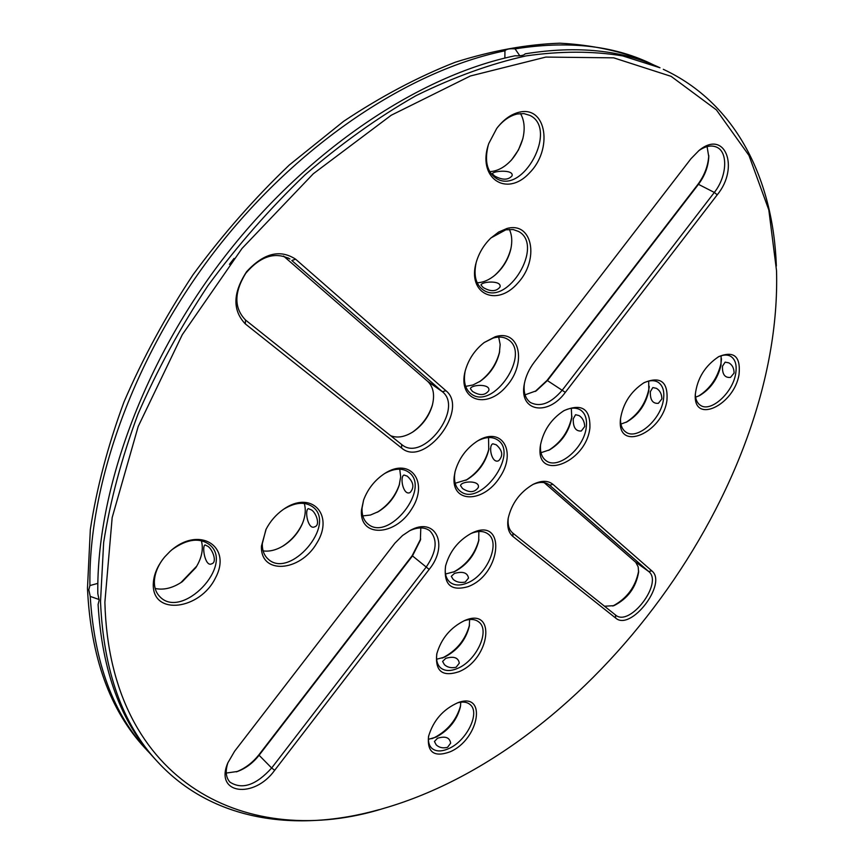 <?xml version="1.0" encoding="UTF-8"?>
<svg xmlns="http://www.w3.org/2000/svg" width="864" height="864" viewBox="0 0 864 864"><rect width="100%" height="100%" fill="white"/><g stroke="black" fill="none" stroke-linecap="round" stroke-linejoin="round"><path stroke-width="1.3" d="M721.494 358.787L720.943 363.668C717.52 377.989 710.024 388.811 698.458 396.133M649.231 386.338L648.896 388.984C645.732 403.564 638.075 414.698 625.925 422.388M708.772 155.412C708.188 165.769 704.473 175.554 697.626 184.756L547.085 380.365L535.183 391.457M571.925 416.156C569.009 430.909 561.211 442.325 548.532 450.392M523.13 137.387L522.968 138.046C520.722 146.405 516.78 153.835 511.153 160.326L510.7 160.823M511.034 248L511.002 248.141C508.27 259.016 502.751 268.175 494.435 275.605L494.327 275.702M499.651 351.562C496.519 364.079 489.769 374.155 479.401 381.791M283.532 256.057L427.669 381.359C433.512 386.996 435.002 395.204 432.14 405.972L432.508 404.644C428.9 416.059 422.215 425.25 412.463 432.205L413.629 431.449C405.205 436.946 397.526 438.372 390.614 435.704M638.647 570.985C635.612 586.796 626.983 598.482 612.781 606.053M478.937 539.6C475.049 554.072 466.549 564.916 453.416 572.152M469.498 625.115C465.372 639.932 456.408 650.84 442.606 657.86L442.109 658.076M460.609 705.607C456.667 719.69 447.962 730.35 434.495 737.586L431.773 738.698M465.804 480.298C477.727 472.802 485.449 462.229 488.97 448.589M399.568 484.002C395.485 496.066 388.033 505.483 377.233 512.276M420.671 538.952L412.171 555.66L259.157 754.488C252.688 762.685 245.063 768.474 236.272 771.876M302.692 522.914L302.594 523.13C298.177 532.786 291.492 540.508 282.528 546.307L282.323 546.426M196.798 566.082L180.781 582.703M654.912 65.524L646.618 61.592C620.482 50.976 591.548 44.852 559.84 43.2C526.748 44.356 491.94 50.684 455.393 62.186C418.262 76.734 381.013 96.433 343.667 121.284L289.343 164.97C254.48 198.234 222.383 234.814 193.05 274.709C165.802 315.932 142.776 358.344 123.995 401.933C107.903 445.511 96.692 488.041 90.331 529.502L87.469 588.384C90.752 657.202 109.966 710.478 145.109 748.213L151.373 754.909M721.138 355.774L720.986 365.278C717.703 378.875 710.575 388.973 699.602 395.572L695.596 397.192M648.702 381.089L648.832 390.69C645.797 404.449 638.55 414.828 627.07 421.816L620.924 424.084M707.076 146.599L708.772 156.762C708.35 166.46 704.916 175.651 698.468 184.334L547.614 380.344L536.317 390.787L525.053 394.826M571.342 408.283L571.741 417.841C569.009 431.741 561.654 442.39 549.677 449.798L540.983 452.714M520.474 113.53C524.448 120.485 525.204 128.984 522.731 139.028L518.465 149.958L511.823 159.592C504.954 167.173 497.588 171.202 489.737 171.666M509.328 229.338C511.996 234.976 512.46 241.672 510.732 249.426C508.205 259.459 503.107 267.916 495.439 274.774C489.424 279.882 483.332 282.539 477.155 282.766M498.69 337.079L500.159 344.455L499.392 352.901C496.508 364.576 490.223 373.961 480.535 381.046L473.04 384.955L465.685 386.381M229.457 264.341L234.036 258.433M432.14 405.972C428.814 416.534 422.636 425.023 413.629 431.449M544.169 482.63L635.72 562.259L638.172 566.86L638.604 572.216C635.98 587.488 627.761 598.633 613.948 605.653L604.519 606.236M478.861 531.5L478.71 540.875C475.178 554.656 467.143 564.905 454.594 571.622L445.522 574.009M469.616 619.52L469.282 626.378C465.674 640.278 457.358 650.549 444.355 657.212L436.633 659.21M460.793 702.184L460.404 706.871C456.991 720.112 448.913 730.177 436.18 737.078L428.414 739.325M455.177 483.257L466.97 479.682C478.256 472.694 485.514 462.758 488.732 449.885L488.549 437.562M399.74 469.184L400.669 476.788L399.19 485.32C395.42 496.552 388.498 505.31 378.421 511.607L370.451 515.03L362.815 515.905M420.811 527.904L420.358 540.238L412.43 556.006L259.092 755.255C253.001 762.966 245.819 768.366 237.557 771.444L226.271 773.053M304.268 503.431C306.104 509.663 305.392 516.618 302.119 524.275C298.048 533.185 291.87 540.313 283.597 545.67C276.448 550.033 269.622 551.783 263.11 550.897M201.344 540.648C203.634 549.029 201.798 558.036 195.815 567.659L182.336 581.656C172.865 588.06 163.804 590.328 155.153 588.47M504.857 58.082L504.954 50.803C409.849 70.232 299.16 143.122 216.886 248.508C134.795 354.013 88.333 483.181 89.921 585.544L88.819 589.756L90.234 596.398C94.316 662.742 113.432 714.226 147.56 750.881M504.954 50.803C506.326 49.097 509.695 48.46 515.084 48.881L519.793 55.793M649.901 63.115C612.133 45.349 567.194 40.608 515.084 48.881M718.189 356.94C723.157 354.629 727.348 354.434 730.771 356.357C735.469 359.489 737.089 365.353 735.62 373.972C732.564 393.001 710.716 412.668 700.51 405.356C697.237 403.24 695.498 399.481 695.293 394.081M734.087 373.064C734.054 368.248 732.283 364.835 728.784 362.837L725.155 362.146L722.498 366.174C722.131 374.242 724.81 377.978 730.501 377.395L734.087 373.064M643.54 382.979C649.339 380.182 654.221 379.955 658.174 382.288C662.926 385.571 664.675 391.435 663.412 399.859C660.722 419.785 636.93 440.435 625.936 432.13C622.177 429.527 620.363 425.023 620.503 418.64M661.889 398.909C661.748 393.962 659.923 390.442 656.413 388.336L652.849 387.558L650.344 391.64C650.052 399.935 652.73 403.823 658.379 403.304L661.889 398.909M698.598 150.822C705.424 146.048 711.493 144.85 716.807 147.236C728.417 152.258 726.851 176.839 714.323 192.445L562.356 390.042C551.081 403.272 540.464 407.452 530.507 402.559C525.377 398.822 523.336 392.494 524.383 383.584M563.501 410.918C570.326 407.506 576.04 407.225 580.64 410.087C585.403 413.532 587.261 419.342 586.235 427.54C583.988 448.459 557.906 470.178 546.059 460.685C541.717 457.456 539.892 452.045 540.583 444.463M584.723 426.524C584.464 421.448 582.574 417.809 579.064 415.584L575.575 414.709L573.242 418.835C573.037 427.388 575.726 431.438 581.31 430.996L584.723 426.524M497.588 127.321C503.539 120.118 510.106 115.668 517.266 113.994L523.93 113.605L529.88 115.398C558.49 128.812 522.958 195.307 496.433 178.513C486.983 172.12 484.272 160.909 488.322 144.893M494.651 176.018L492.318 173.794C492.988 170.802 514.015 169.236 512.06 175.835C508.205 180.198 502.405 180.263 494.651 176.018M490.968 237.913L505.85 229.813L513.151 229.543L518.594 231.476C544.73 245.3 507.395 306.925 483.311 290.002C475.794 284.612 473.418 275.454 476.183 262.516M483.192 287.528L480.978 285.034C481.702 281.372 501.973 280.109 500.029 286.999C496.26 291.686 490.644 291.859 483.192 287.528M484.24 342.5L495.18 336.766C520.009 328.741 527.094 363.452 506.38 386.327C486.378 410.162 457.315 400.324 465.199 370.969C468.439 359.402 474.79 349.92 484.24 342.5L493.106 338.083C498.863 336.388 503.788 336.83 507.87 339.401C531.727 353.333 493.139 410.81 471.301 393.984C465.188 389.329 463.158 381.64 465.21 370.915M472.511 391.446L470.405 388.714C471.182 384.48 490.741 383.476 488.808 390.604C485.114 395.572 479.682 395.852 472.511 391.446M295.618 259.2L445.9 390.69C469.606 409.374 424.375 468.061 401.63 448.06L245.322 323.914C232.373 310.306 232.816 292.885 246.64 271.652C263.725 253.152 280.055 249.005 295.618 259.2L291.816 260.496L442.39 391.716C464.108 408.704 423.187 462.478 401.987 444.755L245.538 320.036C233.928 308.016 234.004 292.421 245.765 273.262C260.366 256.198 275.087 251.456 289.926 259.027L287.885 257.796M532.613 484.618C539.19 481.723 544.612 481.702 548.856 484.564L648.713 571.514C663.552 582.822 629.824 627.329 615.665 615.114L512.87 533.164C509.026 529.934 507.492 524.826 508.27 517.838M470.675 533.66C477.77 530.658 483.548 530.755 487.998 533.952C501.239 542.754 486.68 576.007 466.69 583.211C459.886 585.857 454.356 585.554 450.079 582.325C445.91 578.75 444.442 573.145 445.684 565.52M454.464 573.415C462.812 571.104 467.489 572.659 468.515 578.081L465.253 582.066C460.372 583.006 456.354 582.12 453.2 579.409L451.278 576.32L454.464 573.415M463.979 620.816C470.156 618.7 475.092 619.078 478.786 621.95C490.579 630.32 476.431 660.928 457.499 668.434C450.457 671.382 444.83 671.198 440.64 667.872C437.162 664.718 435.92 659.891 436.903 653.378M445.716 658.368C453.816 656.003 458.341 657.601 459.302 663.152L456.127 667.256C451.375 668.293 447.476 667.44 444.431 664.686L442.606 661.446L445.716 658.368M457.348 702.896C462.726 701.406 466.949 701.946 470.038 704.516C480.578 712.465 466.841 740.804 448.859 748.537C441.623 751.788 435.964 751.712 431.881 748.332C428.954 745.556 427.896 741.366 428.684 735.772M437.486 738.266C445.36 735.858 449.744 737.478 450.652 743.148L447.541 747.338C442.919 748.462 439.139 747.641 436.201 744.854L434.441 741.496L437.486 738.266M477.425 441.018C485.525 436.784 492.275 436.439 497.686 439.981C519.458 453.816 480.06 507.762 460.264 491.216C455.879 487.75 454 482.252 454.626 474.725L455.09 471.614M496.206 444.776L492.826 443.794C487.912 445.781 491.854 464.4 498.755 460.652C503.388 455.63 502.546 450.338 496.206 444.776M462.542 488.527L460.534 485.6C461.246 480.913 480.211 480.049 478.332 487.415C474.703 492.62 469.444 492.988 462.542 488.527M362.092 507.902L363.604 500.051C367.751 489.002 374.717 480.179 384.512 473.612C394.211 468.234 402.278 467.77 408.704 472.219C431.546 487.933 388.562 542.452 367.859 523.919C363.636 520.344 361.714 515.009 362.092 507.902M407.214 476.129L403.963 475.016C399.46 476.874 403.348 496.249 410.119 492.502C414.569 487.426 413.597 481.972 407.214 476.129M409.514 530.798C417.83 526.964 424.602 526.964 429.818 530.788C437.94 539.536 436.709 551.653 426.157 567.13L271.652 768.01C255.971 785.268 242.05 789.966 229.9 782.093C225.806 777.47 225.158 770.947 227.977 762.545M283.608 509.242C295.423 502.124 305.23 501.401 313.027 507.092C336.884 524.988 289.548 579.841 268.056 559.008C264.082 555.39 262.17 550.282 262.3 543.683L265.896 529.643M311.396 509.89L308.308 508.626C304.29 510.332 308.102 530.518 314.701 526.781C320.728 525.236 315.997 512.438 311.396 509.89M172.368 549.428C187.272 538.855 199.778 537.365 209.887 544.946C234.608 565.348 182.034 620.222 159.916 596.765C156.298 593.158 154.451 588.362 154.354 582.39C154.429 574.69 157.237 567.011 162.788 559.321M207.932 546.34L205.027 544.914C201.593 546.426 205.319 567.497 211.702 563.792C217.577 562.324 212.404 549.104 207.932 546.34M157.55 761.767L155.066 759.056C121.003 722.488 102.006 670.961 98.096 604.454L99.144 600.296L97.805 593.568C96.498 490.936 143.413 361.152 225.979 254.999C308.718 148.975 419.807 75.503 515.052 55.771C520.506 56.084 523.886 55.436 525.193 53.827C577.357 45.392 622.285 50.036 659.988 67.77L622.685 55.901C592.834 50.965 560.606 50.976 526.014 55.912C490.352 63.85 453.676 77.101 415.984 95.677C378.173 117.256 341.194 143.64 305.024 174.841C269.903 208.483 237.524 245.441 207.911 285.736C180.371 327.348 157.064 370.127 138.013 414.072C121.673 457.985 110.214 500.807 103.648 542.516L100.516 601.69C103.496 670.81 122.504 724.162 157.54 761.767C212.371 821.254 296.406 832.907 379.339 809.6M90.234 596.398L99.101 599.519M97.848 583.373L89.921 585.544M739.044 374.414C734.292 405.022 693.587 424.678 695.261 394.87C697.118 378.508 704.992 365.731 718.891 356.54C734.065 350.6 740.783 356.551 739.044 374.414M666.954 400.324C662.602 433.274 616.82 452.747 620.438 419.321C622.847 403.607 630.742 391.381 644.134 382.633C660.571 375.937 668.185 381.834 666.954 400.324M717.239 194.8L565.315 392.364C547.819 416.718 518.54 411.566 524.318 383.94C525.766 376.294 529.092 369.025 534.308 362.135L690.941 158.76L698.998 150.509C725.069 128.693 739.865 167.497 717.239 194.8L714.323 192.445L698.468 184.334L697.626 184.756M589.885 428.015C586.019 463.752 534.06 482.598 540.497 444.992C543.521 430.294 551.34 418.846 563.965 410.648C581.872 403.034 590.512 408.823 589.885 428.015M519.545 112.126C546.847 105.775 553.014 149.753 529.286 173.146C506.25 197.964 476.507 177.66 488.797 143.489L496.692 128.498C503.442 119.599 511.067 114.145 519.545 112.126M506.92 228.496C532.807 221.249 539.622 259.934 517.687 283.219C496.476 307.66 466.862 293.749 476.291 262.116C479.034 252.914 483.829 244.944 490.676 238.205L498.625 232.06L506.92 228.496M615.665 618.062L512.946 536.479C508.496 532.71 506.898 526.694 508.162 518.411C511.618 503.485 519.944 492.134 533.142 484.348C541.382 480.341 547.992 480.352 552.96 484.369L651.758 570.823C667.904 583.211 630.85 631.746 615.665 618.062L615.503 614.984M468.094 586.634C450.997 591.527 443.491 584.658 445.565 566.028C449.593 551.61 458.114 540.734 471.15 533.423C506.52 515.203 502.222 574.106 468.094 586.634M458.86 671.749C442.411 677.128 435.035 671.22 436.752 654.026C441.126 638.723 450.403 627.566 464.594 620.557C496.876 606.398 490.212 659.297 458.86 671.749M450.176 751.777C434.3 757.555 427.075 752.479 428.512 736.538C433.21 720.587 443.059 709.279 458.082 702.626C487.48 691.535 479.196 739.379 450.176 751.777M454.183 476.766L455.015 471.928C458.665 458.708 466.225 448.351 477.706 440.856C502.189 425.714 517.061 452.045 499.738 477.382C483.408 503.237 451.181 503.561 454.183 476.766M384.512 473.612C410.735 456.43 429.268 482.468 411.545 509.209C394.988 536.436 359.208 537.872 361.465 510.084L363.604 500.062M234.576 751.291L394.87 543.208L402.516 535.54L409.806 530.647C435.672 515.797 449.248 545.033 429.149 569.419L274.698 770.267C254.038 799.254 214.25 794.178 227.804 762.944L234.576 751.291M261.457 546.026L266.144 529.135C270.27 521.262 275.929 514.739 283.154 509.555C311.116 489.434 334.757 514.555 316.829 543.078C300.294 572.022 260.107 575.046 261.457 546.026M153.252 584.906C153.392 575.348 157.237 565.996 164.776 556.848L169.949 551.502C198.709 524.977 232.578 546.08 215.525 577.8C200.232 609.714 153.025 616.086 153.252 584.906M776.358 266.047C773.334 179.95 736.657 103.442 663.314 69.314M104.879 602.284C109.674 785.225 250.074 850.37 383.864 808.337C592.51 748.03 782.557 487.836 776.531 270.734L768.82 209.974L748.969 155.444L716.418 109.901L671.112 76.356L613.71 57.845L545.854 57.078L470.372 75.989L391.23 115.236L313.33 173.729L242.006 248.465L182.282 334.681L138.197 426.481L112.169 517.59L104.879 602.284M565.315 392.364L547.085 380.365M274.698 770.267L271.652 768.01L259.092 755.255L259.157 754.488M429.149 569.419L412.171 555.66M445.9 390.69L442.39 391.716L427.669 381.359M651.758 570.823L648.713 571.514L635.202 561.773M552.96 484.369L549.677 485.212L547.981 484.002M245.322 323.914L245.538 320.036M401.63 448.06L401.652 444.496M512.946 536.479L512.87 533.164M649.177 387.612L649.21 386.996M627.07 421.816L626.519 422.096M708.772 156.762L708.782 155.93M536.317 390.787L535.529 391.262M571.795 417.442L571.882 416.696M549.677 449.798L549.018 450.155M522.731 139.028L522.968 138.046M511.823 159.592L511.153 160.326M510.732 249.426L511.002 248.141M495.439 274.774L494.435 275.605M499.392 352.901L499.619 351.734M480.535 381.046L479.542 381.704M478.71 540.875L478.85 540.119M454.594 571.622L453.902 571.936M469.282 626.378L469.4 625.763M443.308 657.644L442.714 657.86M488.732 449.885L488.905 448.956M466.97 479.682L466.139 480.125M399.19 485.32L399.524 484.142M378.421 511.607L377.363 512.201M237.557 771.444L236.714 771.736M420.358 540.238L420.584 539.32M302.119 524.275L302.594 523.13M283.597 545.67L282.528 546.307M195.815 567.659L196.247 566.957M182.336 581.656L181.634 582.109"/></g></svg>
